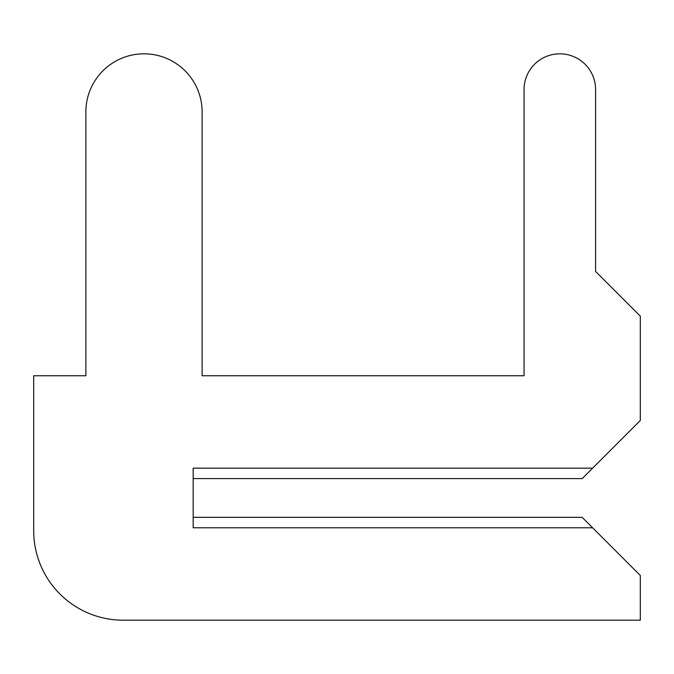 <?xml version="1.0" encoding="UTF-8"?>
<svg xmlns="http://www.w3.org/2000/svg" width="674" height="674" viewBox="0 0 674 674"><rect width="100%" height="100%" fill="white"/><g stroke="black" fill="none" stroke-linecap="round" stroke-linejoin="round"><path stroke-width="1.01" d="M193.177 517.337L193.177 478.591L193.177 517.337L193.177 478.591L193.177 517.337L193.177 478.591L193.177 517.337L193.177 478.591L193.177 517.337L193.177 478.591L193.177 517.337L193.177 478.591L193.177 517.337L193.177 478.591L193.177 517.337L193.177 478.591L193.177 517.337L193.177 478.591L193.177 517.337L193.177 478.591L193.177 517.337L193.177 478.591L193.177 517.337L193.177 478.591L193.177 517.337L193.177 478.591L193.177 517.337L193.177 478.591L193.177 517.337L193.177 478.591L193.177 517.337L193.177 478.591L193.177 517.337L193.177 478.591L582.176 478.591L640.3 420.466L640.3 316.131L595.589 271.42L595.589 89.591A35.773 35.773 0 0 0 559.816 53.819A35.773 35.773 0 0 0 524.043 89.591L524.043 375.755L202.116 375.755L202.116 111.943A58.124 58.124 0 0 0 143.992 53.819A58.124 58.124 0 0 0 85.868 111.943L85.868 375.755L33.7 375.755L33.7 530.758A89.423 89.423 0 0 0 123.123 620.181L640.3 620.181L640.3 575.47L582.176 517.337L193.177 517.337M595.589 271.42L595.589 89.591M524.043 89.591L524.043 375.755L524.043 89.591L524.043 375.755L524.043 89.591L524.043 375.755L524.043 89.591L524.043 375.755L524.043 89.591L524.043 375.755L524.043 89.591L524.043 375.755L524.043 89.591L524.043 375.755L524.043 89.591L524.043 375.755L524.043 89.591L524.043 375.755L524.043 89.591L524.043 375.755L524.043 89.591L524.043 375.755L524.043 89.591L524.043 375.755L524.043 89.591L524.043 375.755L524.043 89.591L524.043 375.755L524.043 89.591L524.043 375.755L524.043 89.591L524.043 375.755L524.043 89.591L524.043 375.755L202.116 375.755L202.116 111.943M85.868 111.943L85.868 375.755M33.7 375.755L33.7 530.758M524.043 375.755L202.116 375.755L524.043 375.755M592.606 468.16L193.177 468.16L193.177 527.776L592.606 527.776"/></g></svg>
